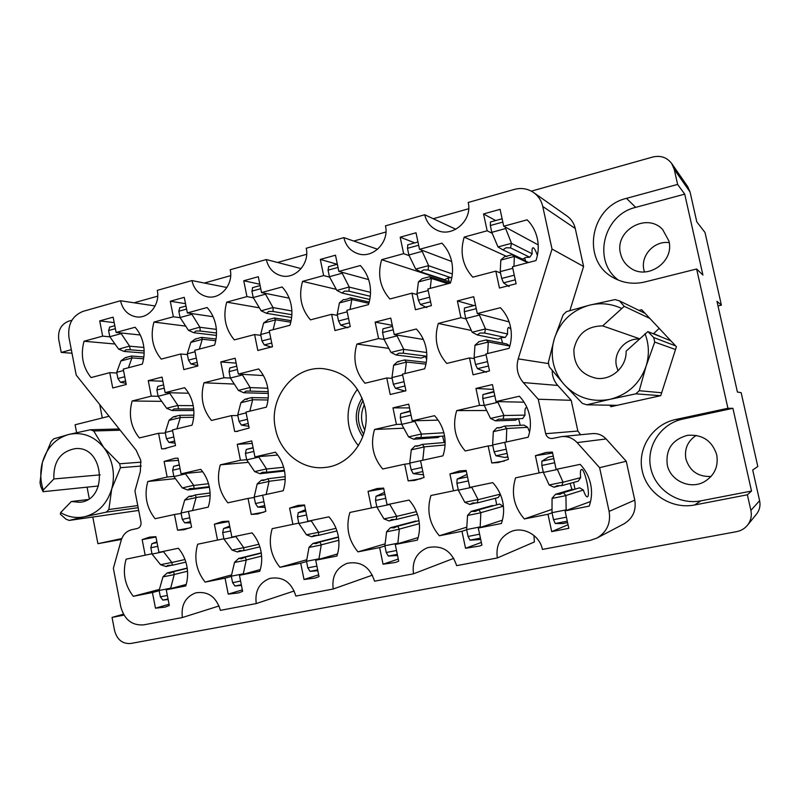 <?xml version="1.0" encoding="UTF-8"?>
<svg xmlns="http://www.w3.org/2000/svg" width="800" height="800" viewBox="0 0 800 800"><rect width="100%" height="100%" fill="white"/><g stroke="black" fill="none" stroke-linecap="round" stroke-linejoin="round"><path stroke-width="1.2" d="M483.55 213.95L487.16 230.78L464.2 237.07C459.67 252.4 462.52 265.77 472.76 277.18L495.81 271.12L499.45 288.04L516.12 283.73L512.46 266.74L535.99 260.55C538.45 253.29 538.9 245.98 537.35 238.61C535.71 231.28 532.31 225.01 527.16 219.82L503.73 226.24L500.09 209.34L483.55 213.95L495.66 220.56M457.38 300.92L460.94 317.7L438.3 323.44C433.83 338.55 436.65 351.88 446.75 363.44L469.49 357.93L473.07 374.81L489.51 370.9L485.9 353.95L509.11 348.33C511.52 341.18 511.97 333.93 510.44 326.58C508.82 319.27 505.47 312.98 500.4 307.71L477.29 313.56L473.7 296.71L457.38 300.92L473.91 305.58M375.15 322.13L378.57 338.57L356.88 344.06C352.61 358.83 355.31 371.89 364.98 383.25L386.76 377.98L390.2 394.51L405.94 390.77L402.48 374.17L424.69 368.78C427.01 361.8 427.43 354.71 425.97 347.52C424.41 340.35 421.2 334.18 416.34 329L394.22 334.6L390.77 318.1L375.15 322.13L392.28 325.33M220.79 361.94L223.95 377.74L203.99 382.79C200.07 396.91 202.57 409.47 211.48 420.46L231.51 415.6L234.68 431.48L236.23 431.47L249.15 428.04L245.96 412.1L266.38 407.15C268.49 400.48 268.88 393.69 267.53 386.79C266.09 379.9 263.14 373.95 258.67 368.94L238.34 374.09L235.16 358.23L220.79 361.94L236.13 363.11M148.26 380.65L151.29 396.14L132.13 400.99C128.37 414.81 130.77 427.13 139.34 437.94L158.57 433.28L161.62 448.85L163.83 448.81L175.52 445.55L172.44 429.92L192.04 425.17C194.07 418.64 194.44 411.99 193.14 405.22C191.76 398.47 188.92 392.63 184.63 387.69L165.11 392.64L162.05 377.09L148.26 380.65L162.87 381.25M400.18 237.18L403.64 253.66L381.66 259.69C377.32 274.66 380.06 287.76 389.87 298.99L411.94 293.18L415.43 309.76L431.39 305.63L427.87 288.99L450.4 283.06C452.74 275.97 453.17 268.82 451.69 261.61C450.11 254.43 446.86 248.28 441.93 243.17L419.51 249.32L416.01 232.77L400.18 237.18L414.8 242.88M320.32 259.43L323.64 275.58L302.57 281.36C298.42 295.99 301.05 308.83 310.46 319.87L331.61 314.31L334.96 330.55L350.25 326.6L346.88 310.29L368.45 304.62C370.7 297.69 371.11 290.7 369.68 283.63C368.17 276.59 365.05 270.56 360.33 265.53L338.84 271.42L335.49 255.2L320.32 259.43L337.23 264.29M243.75 280.76L246.95 296.6L226.73 302.14C222.76 316.45 225.28 329.03 234.31 339.9L254.6 334.56L257.82 350.49L272.48 346.7L269.24 330.71L289.93 325.27C292.08 318.5 292.47 311.66 291.1 304.73C289.65 297.83 286.66 291.91 282.13 286.96L261.53 292.6L258.31 276.71L243.75 280.76L259.83 284.22M170.28 301.23L173.35 316.76L153.95 322.08C150.13 336.08 152.56 348.43 161.24 359.12L180.72 354L183.81 369.61L197.88 365.98L194.77 350.3L214.62 345.08C216.68 338.46 217.05 331.76 215.74 324.97C214.34 318.2 211.47 312.38 207.12 307.51L187.35 312.93L184.25 297.34L170.28 301.23L185.51 303.68M142.16 539.61L145.18 555.19L126.1 559.17C122.36 572.78 124.75 585.16 133.28 596.32L152.43 592.53L155.47 608.19L165.08 607.13L169.31 605.51L166.24 589.79L185.76 585.93C187.78 579.52 188.15 572.91 186.86 566.1C185.48 559.31 182.66 553.36 178.38 548.25L158.94 552.31L155.9 536.68L149.6 537.11L142.16 539.61L155.97 537.03M214.38 524.2L217.53 540.08L197.66 544.23C193.76 558.13 196.24 570.75 205.11 582.1L225.06 578.16L228.22 594.13L238.59 592.9L242.63 591.34L239.45 575.31L259.77 571.29C261.88 564.73 262.27 557.99 260.92 551.04C259.49 544.12 256.55 538.06 252.1 532.86L231.86 537.09L228.69 521.14L222.24 521.59L214.38 524.2L228.77 521.56M289.62 508.14L292.89 524.34L272.19 528.67C268.11 542.87 270.7 555.75 279.94 567.3L300.73 563.19L304.01 579.48L315.33 578.03L319.03 576.58L315.72 560.22L336.92 556.03C339.12 549.33 339.52 542.43 338.12 535.35C336.63 528.28 333.57 522.11 328.93 516.82L307.83 521.23L304.53 504.96L297.97 505.42L289.62 508.14L304.63 505.45M368.06 491.4L371.47 507.94L349.88 512.45C345.62 526.97 348.31 540.11 357.95 551.87L379.63 547.58L383.05 564.21L395.58 562.44L398.72 561.18L395.27 544.48L417.39 540.11C419.69 533.25 420.11 526.21 418.65 518.97C417.1 511.76 413.91 505.47 409.07 500.09L387.05 504.68L383.62 488.08L376.99 488.55L368.06 491.4L383.74 488.68M449.92 473.94L453.47 490.82L430.93 495.52C426.48 510.38 429.29 523.8 439.34 535.77L461.97 531.29L465.54 548.27L479.74 546L481.9 545.1L478.31 528.06L501.41 523.49C503.81 516.47 504.25 509.26 502.74 501.88C501.12 494.51 497.79 488.09 492.74 482.62L469.74 487.42L466.16 470.47L459.59 470.92L449.92 473.94L466.32 471.23M164.09 461.43L167.15 477.05L147.82 481.49C144.03 495.27 146.45 507.68 155.08 518.73L174.48 514.49L177.56 530.19L183.91 529.76L191.57 527.2L188.47 511.44L208.24 507.12C210.29 500.61 210.66 493.95 209.35 487.12C207.96 480.32 205.1 474.39 200.77 469.34L181.08 473.85L178 458.18L175.27 458.24L164.09 461.43L178.42 460.33M237.24 444.31L240.43 460.24L220.3 464.85C216.34 478.94 218.86 491.6 227.85 502.83L248.05 498.42L251.25 514.43L257.73 513.98L265.85 511.31L262.63 495.23L283.22 490.73C285.36 484.08 285.75 477.28 284.39 470.31C282.94 463.37 279.96 457.33 275.46 452.2L254.94 456.91L251.74 440.92L237.24 444.31L252.24 443.44M99.72 320.89L102.67 336.13L84.03 341.24C80.37 354.94 82.71 367.06 91.05 377.58L109.76 372.66L112.74 387.98L126.26 384.49L123.26 369.11L142.33 364.09C144.3 357.62 144.66 351.05 143.39 344.4C142.05 337.76 139.29 332.04 135.11 327.24L116.12 332.45L113.14 317.15L99.72 320.89L114.2 322.62M392.98 407.86L396.42 424.44L374.54 429.46C370.23 444.19 372.95 457.37 382.71 469L404.69 464.19L408.16 480.87L414.75 480.41L424.04 477.47L420.55 460.73L442.97 455.83C445.3 448.87 445.73 441.76 444.26 434.51C442.68 427.28 439.45 421.01 434.54 415.69L412.22 420.82L408.74 404.17L392.98 407.86L409.52 407.91M475.96 388.44L479.56 405.37L456.7 410.61C452.2 425.68 455.04 439.13 465.22 450.97L488.17 445.95L491.79 462.98L498.23 462.55L508.39 459.43L504.74 442.33L528.16 437.22C530.6 430.09 531.06 422.82 529.52 415.41C527.88 408.03 524.5 401.63 519.38 396.23L496.05 401.58L492.43 384.58L475.96 388.44L493.46 389.43M568.05 524.72L551.71 531.61L568.82 528.31L565.07 510.89L589.21 506.11C591.73 498.92 592.2 491.56 590.61 484.01C588.93 476.49 585.44 469.94 580.17 464.36L556.12 469.38L552.39 452.07L546.13 452.46L535.42 455.69L552.61 453.09M155.12 305.96L120.5 300.75L83.11 311.33C72.31 315.72 67.59 324.4 68.95 337.38L76.2 375.07L136.15 450.22L140.77 460.35L140.33 471.69L134.94 491.02L140.97 522.09C141.32 525.42 140.1 527.56 137.31 528.5L131.76 529.71C126.5 531.07 122.96 534.63 121.16 540.38L113.37 568.3L120.79 606.88C124.41 619.7 132.05 625.7 143.72 624.86L182.37 617.54L219.1 605.94M357.45 389.27C349.28 400.15 346.44 412.42 348.93 426.08C350.49 433.48 353.65 440.03 358.41 445.72M275.43 428.58C279.86 452.51 302.37 470.4 325.11 467.45C351.26 465.28 371.44 435.36 365 407.45C358.89 384.64 345.04 371.71 323.43 368.69C293.82 365.48 268.3 397.89 275.43 428.58M620.53 253.53C621.97 259.61 625.24 264.41 630.35 267.94C647.33 280.61 674.59 261.83 668.91 240.99L662.66 229.55C646.71 212 614.25 230.8 620.53 253.53M644.47 271.94L643.94 270C640.23 255.71 654.34 240.32 669.22 242.65M667.27 464.89C670.21 480.59 690.04 489.83 704.18 481.83C714.44 475.62 718.62 466.6 716.73 454.79C712.11 440.68 702.34 434.2 687.44 435.34C672.24 439.59 665.51 449.44 667.27 464.89M711.05 476.49C698.1 476.91 689.71 471.07 685.9 458.95C684.24 448.93 687.68 441.07 696.22 435.38M234.68 431.48L237.77 431.37M161.62 448.85L166.02 448.6M155.47 608.19L169.06 604.25M228.22 594.13L242.34 589.88M304.01 579.48L318.68 574.84M383.05 564.21L398.28 559.06M465.54 548.27L481.34 542.43M177.56 530.19L189.97 527.94M251.25 514.43L263.93 512.17M408.16 480.87L421.05 478.74M491.79 462.98L504.39 461.05M123.42 614.18L112.05 617.42L114.6 630.71C117.15 639.78 122.53 644.04 130.73 643.49L736.61 531.65C741 530.78 744.6 528.67 747.41 525.3C750.84 520.89 752 515.92 750.89 510.4L747.38 494.79L751.52 491.04L732.91 408.32L727.93 408.28L696.63 269L702.93 275.09L684.72 194.14L677.62 184.42L674.22 169.31L671.67 163.48C666.93 157.37 660.62 155.22 652.77 157.02L531.34 191.14M468.68 208.75L433.23 218.72M385.94 232.01L353.77 241.05M306.67 254.28L277.55 262.47M230.66 275.64L204.37 283.03M157.7 296.15L134.05 302.79M71.89 320.26L68.68 321.16C61.1 324.24 57.79 330.35 58.74 339.51L61.22 352.43L71.32 349.68M747.38 494.79L694.58 504.99C671.32 509.6 647.02 493.53 642.23 470.9C637.11 448.34 652.52 424.35 675.6 419.52L727.93 408.28M696.63 269L645.05 281.92C633.74 284.57 623.19 283.16 613.39 277.7C581.01 260.96 589.83 206.74 626.5 198.35L677.62 184.42M76.61 432.62L75.1 424.77L109.06 416.26M87.07 487.16L89.25 498.56M92.8 517.04L97.91 543.68L121.79 538.55M112.05 617.42L123.97 615.12M609.63 405.2L610.99 406.69L660.73 395.67L676.41 346.73L641.69 309.72L638.96 310.38M138.25 510.5L138.88 511.3M182.37 617.54C180.92 605.17 185.36 596.94 195.68 592.86C208.03 590.97 216.27 596.8 220.4 610.35L256.23 603.57C254.72 591.06 259.28 582.67 269.89 578.39C282.85 576.25 291.5 582.15 295.86 596.07L333.21 589.01C331.64 576.4 336.29 567.84 347.16 563.32C360.79 560.88 369.91 566.84 374.54 581.19L413.51 573.81C411.86 561.17 416.57 552.45 427.63 547.66C442.02 544.79 451.69 550.79 456.65 565.65L497.35 557.95C495.62 545.4 500.3 536.55 511.39 531.41C523.93 526.36 539.79 535.47 542.42 549.43L590.34 540.36L596.98 538.05C606.91 532.03 610.96 523.14 609.12 511.39L599.61 467.68L577.13 442.6C572.93 438.16 567.83 436.15 561.83 436.58L552.17 438.51C548.82 438.57 546.66 436.97 545.67 433.7L577.86 431.05L571.2 400.32L557.77 385.45L523.31 382.56C517.51 375.62 515.82 367.73 518.22 358.87L548.57 363.6M577.86 431.05L580.67 434.74M561.83 436.58L592.38 433.6C597.76 433.21 602.34 435 606.11 438.95L577.13 442.6M609.12 511.39L634.77 500.13L626.25 461.25L606.11 438.95M634.77 500.13C636.41 510.58 632.78 518.5 623.89 523.89L596.98 538.05M497.35 557.95L534.37 541.97L533.98 535.49M533.63 192.55L567.07 216.07C571.32 219.14 574.05 223.29 575.27 228.51L542.75 206.46C541.39 200.6 538.35 195.97 533.63 192.55C527.78 188.63 521.36 187.58 514.39 189.41L468.19 202.47C472.78 220.29 452.57 238.03 436.96 230.19C430.51 227.13 426.43 221.98 424.73 214.75L455.84 229.27M569.89 310.59L583.59 266.49L575.27 228.51M552.2 370.49C552.18 376.21 554.03 381.19 557.77 385.45M671.67 163.48L687.75 186.71L690.06 192L696.79 221.85L705.01 232.48L721.4 305.14L716.96 301.3L737.42 392.05L741.15 392.66L757.81 466.5L752.7 469.99L759.61 500.69C760.62 505.68 759.57 510.17 756.47 514.17L747.41 525.3M121.46 539.43L97.91 543.68M102.31 417.95L99.72 404.55M72 353.22L61.22 352.43M721.4 305.14L718.01 305.95M657.56 335.47L659.13 335.86M372.45 575.14L333.21 589.01M453.84 558.32L413.51 573.81M626.25 461.25L599.61 467.68M545.67 433.7L538.25 399.23L523.31 382.56M571.2 400.32L538.25 399.23M583.59 266.49L552.02 249.04L518.22 358.87M552.02 249.04L542.75 206.46M377.6 249.26L343.84 237.62C345.76 245.64 350.38 250.98 357.71 253.63C372.54 259.16 389.56 242.29 385.47 225.85L424.73 214.75M301.14 268.6L266.3 259.54C268.37 268.09 273.33 273.5 281.19 275.75C295.17 279.72 309.93 263.64 306.21 248.26L343.84 237.62M226.91 287.5L191.92 280.57C194.08 289.48 199.24 294.88 207.39 296.77C220.55 299.67 233.64 284.31 230.22 269.74L266.3 259.54M120.5 300.75C122.72 309.9 127.97 315.27 136.25 316.86C148.66 319 160.46 304.25 157.28 290.36L191.92 280.57M294.24 590.96L256.23 603.57M551.71 531.61L547.99 514.27L524.34 518.95C513.84 506.76 510.92 493.06 515.57 477.85L539.12 472.93L535.42 455.69M653.62 333.55L660.52 336.65M732.91 408.32L682.78 419.08C660.65 423.7 645.86 446.67 650.78 468.26C655.37 489.91 678.68 505.28 700.96 500.83L694.58 504.99M751.52 491.04L700.96 500.83M618.5 280.19C592.23 261.36 603.06 214.84 635.7 207.36L626.5 198.35M684.72 194.14L635.7 207.36M539.12 472.93L543.28 472.06M552.02 509.38L524.34 518.95M547.99 514.27L552.04 512.82M565.07 510.89L590.55 501.53M570.13 483.38L571.9 489.41M479.56 405.37L484.24 405.42M486.69 410.5L456.7 410.61M488.17 445.95L492.75 445.48M496.05 401.58L524.08 402.2M396.42 424.44L401.68 424.26M403.81 428.2L374.54 429.46M404.69 464.19L409.86 463.54M412.22 420.82L438.1 420.12M102.67 336.13L109.88 336.84M114.99 344.02L84.03 341.24M109.76 372.66L116.85 373.01M116.12 332.45L140.26 335M240.43 460.24L246.69 459.71M248.4 462.34L220.3 464.85M248.05 498.42L254.25 497.49M254.94 456.91L277.75 455.05M167.15 477.05L173.85 476.38M175.41 478.61L147.82 481.49M174.48 514.49L181.13 513.44M181.08 473.85L202.69 471.74M453.47 490.82L458.26 489.81M466.79 527.14L439.34 535.77M461.97 531.29L466.67 529.78M478.31 528.06L502.4 520.18M371.47 507.94L376.84 506.81M385.11 543.86L357.95 551.87M379.63 547.58L384.91 546M395.27 544.48L418.17 537.55M292.89 524.34L298.78 523.11M306.78 559.75L279.94 567.3M300.73 563.19L306.55 561.53M315.72 560.22L337.55 553.96M217.53 540.08L223.9 538.75M231.61 574.91L205.11 582.1M225.06 578.16L231.36 576.43M239.45 575.31L260.3 569.56M145.18 555.19L151.99 553.76M159.43 589.41L133.28 596.32M152.43 592.53L159.17 590.73M166.24 589.79L186.2 584.46M173.35 316.76L180.19 317.71M185.7 326.11L153.95 322.08M180.72 354L187.4 354.56M187.35 312.93L213.1 316.72M246.95 296.6L253.38 297.82M259.39 307.82L226.73 302.14M254.6 334.56L260.85 335.36M261.53 292.6L289.15 298.16M323.64 275.58L329.64 277.13M336.27 289.35L302.57 281.36M331.61 314.31L337.38 315.38M338.84 271.42L368.61 279.58M403.64 253.66L409.18 255.63M449.34 281.69L381.66 259.69M411.94 293.18L417.2 294.6M419.51 249.32L451.67 261.5M151.29 396.14L158.13 396.27L166.7 408.36L172.07 410.52L193.83 410.48M161.72 401.34L132.13 400.99M158.57 433.28L165.35 433.04M165.11 392.64L188.62 393.22M223.95 377.74L230.38 378.06M234.26 384.05L203.99 382.79M231.51 415.6L237.85 415.54M238.34 374.09L263.4 375.55M378.57 338.57L384.08 339.41M388.81 348.36L356.88 344.06M386.76 377.98L392.12 378.35M394.22 334.6L423.34 339.46M460.94 317.7L465.95 318.9M471.35 330.47L438.3 323.44M469.49 357.93L474.28 358.59M477.29 313.56L509.14 321.92M487.16 230.78L492.21 233.32M506.98 256.58L464.2 237.07M495.81 271.12L500.53 273M503.73 226.24L538.2 244.9M144.13 353.05L124.08 351.44L118.66 349.15L129.57 346.08L130.26 349.78L125.99 349.75L124.08 351.44M109.75 327.11L108.59 330.55L109.79 336.72L118.57 349.04M126.47 357.75L125.3 357.67L120.93 360.85L116.71 372.33L117.92 378.53L120.48 382.27L126.03 383.33M143.59 358.77L131.94 357.93L128.41 367.76M120.7 332.93L129.57 346.08M143.87 347.46L129.65 346.2M125.3 357.67L131.48 356.02L131.94 357.93M109.79 336.72L120.85 333.7M116.71 372.33L123.54 370.54M144.12 350.94L130.26 349.78M143.85 356.95L131.48 356.02M560.38 485.52L554.02 487.24L549.17 484.97L563.01 482.13L561.8 485.65L557.26 485.69L554.02 487.24M561.8 485.65L578.22 481.17L580.66 477.64C580.14 472.66 580.4 469.94 581.44 469.48L581.45 469.48C584.76 468.15 590.85 496.3 587.37 496.85L587.29 496.87C586.19 496.87 584.87 494.6 583.35 490.05L565.92 495.5L566.15 510.49M573.63 482.42L575 489.2M553.26 456.1L548.51 457.11L541.84 461.17L541.86 465.45L543.36 472.42L549.17 484.97M573.9 489.53L572.3 489.3L555.54 494.27L552.06 498.3L552.01 512.67L553.51 519.68L555.23 523.51L562.81 523.55L567.59 522.62M557.24 469.15L563.01 482.13M580.66 477.64L563.07 482.24M555.54 494.27L560.01 494.29L563.32 492.7L565.92 495.5M583.35 490.05L579.65 487.8L563.32 492.7M543.36 472.42L557.32 469.51M552.01 512.67L566.02 509.9M517.94 418.85L515.46 420.19L495.47 420.86L490.51 418.42L503.95 415.39L503.02 419.16L498.51 419.16L495.47 420.86M503.02 419.16L522.61 418.59L525.03 415.12C524.66 410.63 525.03 408.15 526.14 407.69L527.18 408.05M518.59 418.7L520.23 425.3M493.9 391.48L482.94 394.57L482.78 398.58L484.24 405.43L490.51 418.42M501.4 427.52L496.94 427.76L493.33 431.51L492.64 444.96L494.1 451.84L495.95 455.79L504.84 457.45L507.87 457.01M529.6 432L527.65 427.32L506.78 428.52L506.24 442.01L492.64 444.96M497.63 401.62L503.95 415.39M525.03 415.12L504 415.51M496.94 427.76L498.97 428L504.49 426.08L506.78 428.52M527.65 427.32L524.01 425.11L504.49 426.08M484.24 405.43L497.78 402.33M504.84 457.45L507.83 456.8M439.98 436.34L437.9 437.53L413.67 439.22L408.57 436.89L421.45 433.99L420.91 437.6L416.45 437.61L413.67 439.22M442.61 436.14L444.17 442.55M410.15 410.94L400.69 413.65L400.3 417.64L401.7 424.35L408.57 436.89M419.85 445.58L415.08 445.99L411.29 449.72L409.76 463.07L411.16 469.81L413.18 473.63L423.49 474.8M445.07 444.98L424.18 446.86L422.78 460.24L409.76 463.07M414.54 420.76L421.45 433.99M443.85 432.78L421.51 434.1M415.08 445.99L417.18 446.25L422.32 444.38L424.18 446.86M401.7 424.35L414.67 421.38M444.54 436.01L420.91 437.6M445.12 442.47L422.32 444.38M284.53 471.01L259.99 473.73L254.66 471.59L266.51 468.92L266.65 472.23L262.29 472.26L259.99 473.73M253.08 447.63L246.25 449.49L245.43 453.42L246.72 459.87L254.66 471.59M266.15 479.64L261.29 480.24L257.18 483.92L254.16 497.07L255.46 503.54L257.78 507.12L265.05 507.34M285.18 479.25L269.05 481.28L266.14 494.46L254.16 497.07M258.55 456.61L266.51 468.92M283.65 467.25L266.58 469.02M261.29 480.24L263.25 480.53L267.96 478.75L269.05 481.28M246.72 459.87L258.65 457.13M284.39 470.29L266.65 472.23M285.16 476.67L267.96 478.75M209.38 487.28L187.7 489.96L182.28 487.91L193.67 485.34L194.11 488.52L189.79 488.56L187.7 489.96M179.31 464.83L173.65 466.34L172.65 470.23L173.89 476.56L182.28 487.91M193.76 495.7L188.96 496.34L184.71 500L181.05 513.04L182.29 519.4L184.74 522.86L190.72 522.88M210.12 495.55L196.11 497.47L192.55 510.54L181.05 513.04M185.25 473.45L193.67 485.34M208.52 483.71L193.74 485.44M188.96 496.34L190.81 496.65L195.37 494.91L196.11 497.47M173.89 476.56L185.34 473.93M209.26 486.67L194.11 488.52M210.07 492.97L195.37 494.91M476.14 502.83L469.8 504.46L464.8 502.28L478.05 499.56L477.25 502.93L472.76 502.98L469.8 504.46M495.41 498.27L496.72 504.84M477.25 502.93L498.19 497.55L500.38 494.4M466.99 474.41L457.13 479.1L456.9 483.33L458.34 490.17L464.8 502.28M492.51 505.49L471.25 511.34L467.58 515.34L466.63 529.58L468.07 536.45L469.97 540.14L480.73 539.53M503.5 507.1L503.19 506.26L480.85 512.66L480.15 527.45M471.62 487.03L478.05 499.56M500.28 494.16L478.11 499.68M471.25 511.34L475.19 511.46L478.7 509.83L480.85 512.66M503.19 506.26L499.57 504.05L478.7 509.83M458.34 490.17L471.69 487.38M466.63 529.58L480.04 526.93M395.32 519.41L389.09 520.95L383.96 518.87L396.66 516.27L396.23 519.49L391.79 519.55L389.09 520.95M384.5 492.36L375.99 496.27L375.53 500.47L376.91 507.16L383.96 518.87M415.87 521.04L390.49 527.7L386.64 531.66L384.87 545.77L386.25 552.5L388.32 556.08L397.54 555.48M419.35 523.68L399.36 529.09L397.81 543.71M389.63 504.14L396.66 516.27M416.39 511.64L396.73 516.37M390.49 527.7L394.02 527.89L397.63 526.25L399.36 529.09M376.91 507.16L389.7 504.49M384.87 545.77L397.71 543.23M417.37 514.26L396.23 519.49M418.96 520.63L397.63 526.25M317.77 535.31L311.69 536.77L306.44 534.78L318.63 532.28L318.54 535.37L314.15 535.43L311.69 536.77M305.48 509.66L298.2 512.73L297.53 516.89L298.85 523.45L306.44 534.78M338.41 536.95L313.03 543.39L309.02 547.31L306.5 561.3L307.83 567.88L310.05 571.35L317.85 570.71M338.82 540.27L321.23 544.85L318.91 559.31M311.05 520.55L318.63 532.28M336.01 528.31L318.7 532.38M313.03 543.39L316.21 543.64L319.89 542L321.23 544.85M298.85 523.45L311.12 520.89M306.5 561.3L318.82 558.86M336.96 530.93L318.54 535.37M338.47 537.27L319.89 542M243.29 550.56L237.4 551.95L232.04 550.05L243.74 547.65L243.98 550.61L239.43 550.72L237.4 551.95M229.68 526.11L223.56 528.53L222.69 532.65L223.96 539.08L232.04 550.05M261.24 552.86L238.69 558.44L234.53 562.34L231.31 576.18L232.59 582.64L234.95 586.01L241.45 585.38M261.61 556.09L246.25 559.97L243.22 574.27M235.67 536.29L243.74 547.65M258.94 544.25L243.82 547.75M238.69 558.44L241.56 558.74L245.27 557.11L246.25 559.97M223.96 539.08L235.74 536.62M231.31 576.18L243.14 573.84M259.85 546.86L243.98 550.61M261.29 553.14L245.27 557.11M171.74 565.21L166.02 566.54L160.57 564.71L171.82 562.41L172.35 565.25L167.88 565.36L166.02 566.54M156.9 541.82L151.88 543.7L150.82 547.78L152.05 554.09L160.57 564.71M187.19 568.07L167.27 572.91L162.98 576.77L159.13 590.48L160.36 596.82L162.84 600.08L168.14 599.51M187.53 571.21L174.24 574.5L170.56 588.64M163.3 551.4L171.82 562.41M184.98 559.51L171.9 562.51M167.27 572.91L169.87 573.24L173.59 571.63L174.24 574.5M152.05 554.09L163.36 551.73M159.13 590.48L170.48 588.23M185.86 562.1L172.35 565.25M187.23 568.31L173.59 571.63M216.43 335.41L193.84 332.74L188.5 330.36L199.86 327.17L200.27 331.02L195.95 330.97L193.84 332.74M179.8 307.77L178.81 311.23L180.06 317.52L188.42 330.24M195.93 339.18L195.1 339.09L190.86 342.28L187.25 353.81L188.5 360.12L190.94 363.98L197.81 365.62M215.74 340.71L202.31 339.24L199.31 349.11M191.4 313.53L199.86 327.17M216.37 329.38L199.93 327.28M195.1 339.09L201.54 337.38L202.31 339.24M180.06 317.52L191.57 314.37M187.25 353.81L195.06 351.76M216.51 333L200.27 331.02M216.04 339.01L201.54 337.38M291.63 317.49L266.43 313.29L261.18 310.81L273.01 307.48L273.12 311.5L268.75 311.44L266.43 313.29M252.71 287.64L251.91 291.12L253.21 297.53L261.1 310.69M268.13 319.82L263.64 322.96L260.68 334.52L261.98 340.96L264.29 344.95L271.63 347.14M290.79 322.2L275.55 319.79L273.12 329.69M264.99 293.3L273.01 307.48M291.87 310.96L273.08 307.6M267.74 319.76L274.43 317.98L275.55 319.79M253.21 297.53L265.19 294.26M260.68 334.52L269.54 332.2M291.86 314.72L273.12 311.5M291.13 320.66L274.43 317.98M369.79 299.49L342.01 293.03L336.87 290.44L349.2 286.98L348.98 291.17L344.57 291.1L342.01 293.03M328.66 266.68L328.06 270.16L329.41 276.7L336.8 290.32M369.21 302.05L350.35 297.77C347.25 299.21 344.93 299.83 343.38 299.63L339.42 302.83L337.19 314.43L338.54 321L340.7 325.12L347.76 327.8M368.85 303.34L351.84 299.54L350.03 309.46M341.67 272.19L349.2 286.98M370.52 292.38L349.27 287.11M350.35 297.77L351.84 299.54M329.41 276.7L341.9 273.29M337.19 314.43L347.19 311.81M370.27 296.27L348.98 291.17M451.86 277.45L448.01 278.03L444.67 279.72L420.79 271.92L415.7 269.09L428.63 265.61L428.05 269.98L423.59 269.89L420.79 271.92M448.05 278.02L449.79 283.23M407.83 244.82L407.46 248.32L408.87 254.99L415.7 269.09M449.75 283.24L429.48 276.72L422.2 278.65L418.42 281.86L416.96 293.48L418.37 300.19L420.38 304.45L426.85 307.63M447.96 283.71L431.37 278.42L430.24 288.37M421.62 250.12L428.63 265.61M452.36 273.96L428.69 265.74M429.48 276.72L431.37 278.42M408.87 254.99L421.89 251.43M416.96 293.48L428.2 290.53M451.57 277.89L428.05 269.98M169.36 392.74L177.99 405.56L178.42 408.95L174.11 408.94L172.07 410.52M157.8 386.38L163.59 384.9L157.8 386.38L156.9 390L158.13 396.27L169.49 393.4M175.88 416.82L173.32 416.85L169.04 420.26L165.23 432.47L166.47 438.77L168.95 442.42L175.04 443.14M193.68 417.32L180.34 417.48L176.9 428.83M193.22 405.64L177.99 405.56M173.32 416.85L179.67 415.29L180.34 417.48M165.23 432.47L172.59 430.69M193.7 408.95L178.42 408.95M193.85 415.16L179.67 415.29M268.3 393.44L243.74 392.76L238.39 390.4L250.14 387.47L250.35 391.12L246 391.11L243.74 392.76M229.8 367.97L236.75 366.19L229.8 367.97L229.07 371.62L230.35 378.02L238.39 390.4M247.36 399.25L245.04 399.21L240.89 402.63L237.73 414.92L239.01 421.34L241.36 425.1L248.8 426.29M267.99 399.99L252.66 399.75L249.82 411.16M242.03 374.31L250.14 387.47M267.79 388.23L250.21 387.59M245.04 399.21L251.65 397.59L252.66 399.75M230.35 378.02L242.17 375.03M237.73 414.92L246.12 412.89M268.21 391.67L250.35 391.12M268.2 397.91L251.65 397.59M426.34 356.21L421.22 358.06L396.1 355L390.97 352.43L403.73 349.26L403.27 353.23L398.82 353.19L396.1 355M425.54 356.26L426.65 359.58M382.92 328.83L392.5 326.38L382.92 328.83L382.58 332.53L383.96 339.19L390.97 352.43M398.72 361.85L397.5 361.72L393.66 365.16L391.96 377.58L393.35 384.26L395.41 388.28L405.22 391.12M425.96 364.14L406.44 362.03L404.98 373.56M396.62 335L403.73 349.26M426.69 352.51L403.8 349.38M397.5 361.72L404.67 359.95L406.44 362.03M383.96 339.19L396.82 335.94M391.96 377.58L402.65 374.99M426.82 356.24L403.27 353.23M426.29 362.39L404.67 359.95M510.9 329.14L508.66 327.36C507.66 327.83 507.32 330.04 507.63 334.01L505.22 337.45L501.56 337.53L498.13 339.19L477.17 334.92L472.17 332.23L485.49 328.91L484.65 333.06L480.15 333.01L477.17 334.92M501.04 337.67L502.64 343.14M475.5 305.18L464.45 308L464.32 311.72L465.76 318.51L472.17 332.23M478.86 341.81L474.97 345.22L474.09 357.69L475.54 364.51L477.43 368.67L486.42 372.27M509.82 346.04L488.3 341.95L487.62 353.54M478.94 313.99L485.49 328.91M507.63 334.01L485.55 329.04M478.62 341.76L486.11 339.92L488.3 341.95M509.86 345.9L506.61 343.92L486.11 339.92M465.76 318.51L479.18 315.12M474.09 357.69L486.08 354.79M505.22 337.45L484.65 333.06M537.4 255.44C535.91 251.14 534.58 248.61 533.4 247.85L532.84 247.79C532.05 248.21 531.82 250.21 532.17 253.79L529.75 257.23L526.03 257.4L522.57 259.13L502.95 249.9L498 246.94L511.5 243.31L510.54 247.87L506.02 247.77L502.95 249.9M524.58 257.91L525.64 261.13M490.46 222.02L490.33 225.52L491.79 232.33L498 246.94M528.57 262.5L512.02 254.75L504.43 256.77L500.83 259.97L500.23 271.62L501.7 278.46L503.53 282.87L509.07 286.55M527.86 262.69L514.35 256.38L513.96 266.35M505.03 226.94L511.5 243.31M532.17 253.79L511.56 243.44M512.02 254.75L514.35 256.38M491.79 232.33L505.39 228.61M500.23 271.62L512.8 268.32M529.75 257.23L510.54 247.87M639.21 339.03C625.12 338.2 613.1 352.68 616.5 366.19L618.07 370.82M675.51 349.53L654.73 342.07L653.73 337.55L675.63 345.9M553.33 363.08C555.17 371.37 558.91 378.66 564.55 384.96L549.31 366.86L548.79 364.67L548.36 362.45L554.44 338.35C551.95 346.53 551.58 354.77 553.33 363.08M653.73 337.55L647.87 331.59L670.84 340.79M621.36 308.33C611.09 303.61 600.46 302.56 589.45 305.18L615.05 299.59L619.43 300.86L624.24 306.32L602.66 325.89C586.94 326.12 577.36 333.93 573.91 349.32C573.59 365.05 581.04 374.69 596.26 378.27C611.53 380.64 626.82 366.89 626.09 351.19L647.87 331.59M654.73 342.07L646.07 366.24C649.45 355.2 649.09 344.34 645.01 333.65M660.6 395.7L635.81 393.84L610.06 399.31C627.78 394.72 639.79 383.7 646.07 366.24L639.24 390.71L661.66 392.76M635.81 393.84L639.24 390.71M586.74 404.8L582.43 403.43L564.55 384.96C576.99 397.84 592.16 402.62 610.06 399.31L586.74 404.8L617.1 405.34M554.44 338.35L563.15 314.79L566.46 311.65L589.45 305.18C572.02 310.18 560.35 321.24 554.44 338.35M645.14 313.4L619.43 300.86M639.52 338.74L602.66 325.89M659.2 328.39L653.36 333.79M649.88 318.45L624.24 306.32M362.13 398.08C354.09 411.11 354.31 424.01 362.79 436.76M363.07 400.53C356.59 411.89 356.78 423.14 363.64 434.27M364.35 404.69C360.48 413.22 360.63 421.68 364.78 430.07M43.05 491.7L43.26 490.03C40.28 480.84 40 471.6 42.42 462.3L51.14 441.52L53.65 438.87L68.86 434.44C55.69 438.29 46.87 447.58 42.42 462.3L40.02 482.59L40.75 486.46L43.05 491.7L98.48 485.98M141.21 466.03L120.45 467.71L111.71 488.97C113.66 481.79 113.94 474.48 112.54 467.06C111.07 459.65 108.12 453.12 103.7 447.47L119.68 463.77L141.05 462.15M120.45 467.71L119.68 463.77M69.19 520.43L65.93 519.13L60.38 514.2L60.63 512.58C68.24 517.11 76.23 518.49 84.62 516.74L69.19 520.43L138.71 510.43M120.19 430.21L93.72 430.98L103.7 447.47C93.92 435.98 82.31 431.63 68.86 434.44L90.41 429.75L119.2 428.97M93.72 430.98L90.41 429.75M138.18 507.69L106.27 512.15L84.62 516.74C97.98 513.21 107.01 503.95 111.71 488.97L108.86 509.52L137.76 505.56M106.27 512.15L108.86 509.52M87.69 499.57L71.33 501.53L79.74 502.28C108.68 500.17 104.26 445.68 75.42 448.61C60.5 451.39 53.31 461.51 53.85 478.96L43.26 490.03M100.14 474.87L53.85 478.96M60.63 512.58L71.33 501.53M750.89 510.4L759.61 500.69M690.06 192L674.22 169.31M682.78 419.08L675.6 419.52M120.89 360.96L131.9 358.03M108.59 330.55L115.39 328.68M120.48 382.27L125.57 380.95M117.92 378.53L124.75 376.75M552.06 498.43L565.93 495.63M541.86 465.45L554.69 462.74M541.84 461.17L553.81 458.63M555.23 523.51L567.28 521.16M553.51 519.68L566.42 517.15M493.32 431.63L506.78 428.65M482.78 398.58L494.82 395.8M482.94 394.57L494.01 392M495.95 455.79L507.1 453.39M494.1 451.84L506.21 449.22M411.27 449.84L424.17 446.98M400.3 417.64L411.04 415.16M400.69 413.65L410.26 411.43M413.18 473.63L422.81 471.56M411.16 469.81L421.96 467.47M257.15 484.04L269.02 481.4M245.43 453.42L253.85 451.47M246.25 449.49L253.14 447.89M257.78 507.12L264.71 505.63M255.46 503.54L263.93 501.71M184.68 500.12L196.08 497.59M172.65 470.23L180.03 468.52M173.65 466.34L179.34 465.02M184.74 522.86L190.48 521.63M182.29 519.4L189.72 517.79M467.57 515.46L480.85 512.79M456.9 483.33L468.36 480.92M457.13 479.1L467.52 476.9M469.97 540.14L480.43 538.1M468.07 536.45L479.6 534.18M386.62 531.79L399.35 529.22M375.53 500.47L385.73 498.32M375.99 496.27L384.92 494.38M388.32 556.08L397.3 554.33M386.25 552.5L396.51 550.49M309 547.44L321.21 544.98M297.53 516.89L306.56 514.99M298.2 512.73L305.78 511.13M310.05 571.35L317.67 569.86M307.83 567.88L316.91 566.1M234.5 562.46L246.22 560.1M222.69 532.65L230.64 530.97M223.56 528.53L229.89 527.19M234.95 586.01L241.32 584.76M232.59 582.64L240.59 581.08M162.94 576.89L174.2 574.62M150.82 547.78L157.78 546.32M151.88 543.7L157.05 542.6M162.84 600.08L168.05 599.06M160.36 596.82L167.34 595.45M190.83 342.39L202.28 339.35M178.81 311.23L186.58 309.09M190.94 363.98L197.16 362.37M188.5 360.12L196.31 358.09M263.61 323.06L275.53 319.9M251.91 291.12L260.73 288.69M264.29 344.95L271.74 343.02M261.98 340.96L270.85 338.65M339.4 302.94L351.82 299.64M328.06 270.16L338.02 267.42M340.7 325.12L349.47 322.85M338.54 321L348.55 318.39M418.41 281.96L431.36 278.52M407.46 248.32L418.65 245.24M420.38 304.45L430.58 301.8M418.37 300.19L429.62 297.25M169 420.37L180.31 417.59M166.62 408.25L177.91 405.44M156.9 390L164.23 388.13M168.95 442.42L174.63 441.06M166.47 438.77L173.84 437M240.86 402.74L252.63 399.86M229.07 371.62L237.42 369.5M241.36 425.1L248.24 423.46M239.01 421.34L247.41 419.32M393.65 365.27L406.43 362.14M382.58 332.53L393.22 329.82M395.41 388.28L404.95 386M393.35 384.26L404.05 381.69M474.96 345.33L488.29 342.06M464.32 311.72L476.25 308.68M477.43 368.67L488.47 366.03M475.54 364.51L487.54 361.63M500.83 260.08L514.35 256.49M490.33 225.52L502.83 222.08M503.53 282.87L515.28 279.82M501.7 278.46L514.28 275.18M109.47 327.16L114.8 325.69M179.54 307.81L185.98 306.04M252.48 287.68L260.1 285.58M328.45 266.71L337.36 264.25M407.66 244.85L417.96 242M464.45 308L475.5 305.17M490.32 222.03L502.12 218.77"/></g></svg>
